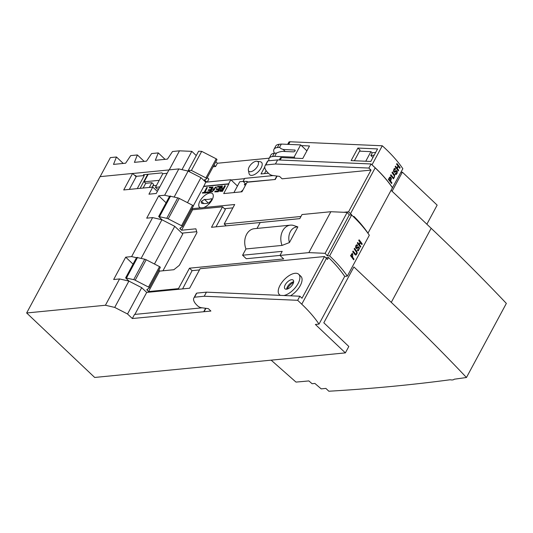 <?xml version="1.0" encoding="UTF-8"?>
<svg xmlns="http://www.w3.org/2000/svg" width="533" height="533" viewBox="0 0 533 533"><rect width="100%" height="100%" fill="white"/><g stroke="black" fill="none" stroke-linecap="round" stroke-linejoin="round"><path stroke-width="0.8" d="M271.144 360.155L295.988 382.081A1340.562 572.002 -151.7 0 0 308.854 380.922A1340.562 572.002 -151.7 0 0 312.078 383.713L314.89 383.44L321.199 388.87L325.876 388.41L328.848 391.229A2568.121 1095.795 -151.7 0 0 450.172 379.762A7.875 3.358 -151.7 0 0 454.216 379.216A2568.121 1095.795 -151.7 0 0 466.462 377.497A1340.562 572.002 -151.7 0 0 391.282 302.371L353.892 266.94L323.824 322.785L348.822 346.47L345.371 352.879L94.687 377.457L26.65 312.978L100.057 176.643L132.61 173.452L136.148 176.743M273.316 175.57L244.687 178.375L243.075 181.38L247.219 181.42L246.886 182.039L275.275 179.481L247.105 182.239L241.969 191.787L223.7 193.579L228.837 184.032L203.746 186.49L193.292 205.911M226.145 225.845L224.2 224.007L234.693 204.512L203.726 207.55A9.414 4.564 -46.5 0 0 212.067 199.882A9.414 4.564 -46.5 0 0 210.575 192.953A9.414 4.564 -46.5 0 0 200.781 199.728A9.414 4.564 -46.5 0 0 200.521 207.863L191.94 208.703M224.2 224.007L300.972 216.478M343.792 212.281L348.555 211.814L371.015 170.094L282.097 178.815L279.552 176.396L272.563 175.47A3.425 1.459 28.3 0 1 268.699 173.472A13.698 5.843 28.3 0 1 265.068 165.77A13.698 5.843 28.3 0 1 265.754 164.957L267.952 160.866L277.646 159.92L371.075 163.971L375.172 167.862A102.722 43.833 28.3 0 1 392.428 187.763L367.977 233.174A102.722 43.833 -151.7 0 0 353.899 216.365L353.619 216.891M275.275 179.481L277.107 176.077M203.526 186.29L228.617 183.825L230.822 179.734L205.731 182.199L203.746 186.49M275.061 179.275L276.807 176.037M237.451 186.017L230.822 179.734M265.068 165.77L267.273 161.679A13.698 5.843 28.3 0 1 267.952 160.866M391.069 190.288L431.17 228.291A1340.562 572.002 28.3 0 1 506.35 303.41L466.462 377.497M156.489 185.431L152.904 185.784M132.61 173.452L123.729 189.948L152.758 187.103L148.94 194.192L156.269 193.472L168.968 169.887L178.828 168.921L188.136 171.08L200.948 177.662L205.731 182.199M26.65 312.978L105.421 305.256L119.592 278.939L128.893 281.098L141.711 287.68L146.708 292.417L134.876 314.403M136.488 257.719L131.624 256.593L125.701 257.173L113.669 279.519L119.592 278.939M131.624 256.593L152.625 217.591L161.925 219.749L174.744 226.332L182.786 233.954L162.958 270.784M169.521 196.371L164.657 195.238L158.741 195.818L146.702 218.17L152.625 217.591M164.657 195.238L178.828 168.921M354.538 248.271L354.165 248.964L356.624 252.329L356.504 253.681L355.638 254.194L353.066 251.01L352.693 251.703L355.205 254.861L355.911 255.1L357.063 253.548L357.11 251.929L354.538 248.271M357.317 243.115A102.722 43.833 28.3 0 1 360.435 247.219L360.808 246.526A102.722 43.833 -151.7 0 0 359.429 244.66L360.468 242.735A102.722 43.833 28.3 0 1 361.84 244.6L362.213 243.907A102.722 43.833 -151.7 0 0 359.095 239.803L358.722 240.496A102.722 43.833 28.3 0 1 360.121 242.282L359.082 244.207A102.722 43.833 -151.7 0 0 357.69 242.422L357.317 243.115M105.421 305.256L114.722 307.414L127.54 313.997L132.324 318.527L210.895 311.052L208.35 308.64L201.354 307.714A3.425 1.459 28.3 0 1 197.496 305.715A13.698 5.843 28.3 0 1 193.865 298.014A13.698 5.843 28.3 0 1 194.545 297.201L204.239 296.248L297.667 300.306L301.765 304.19A102.722 43.833 28.3 0 1 319.02 324.097L344.711 276.38L347.303 276.127L369.322 235.226A102.722 43.833 -151.7 0 0 351.64 215.006L349.315 214.906L347.15 212.427L330.86 211.721L302.011 214.546L299.799 218.65L260.184 222.534L257.013 228.424M347.303 276.127A102.722 43.833 -151.7 0 0 329.621 255.907L351.64 215.006M357.63 249.557L357.257 250.25L358.349 250.81L359.515 248.125L358.602 246.779L356.244 247.492L356.251 246.033L356.79 245.606L357.27 245.973L357.656 245.247L356.85 244.714L355.811 245.706L355.571 247.572L356.477 248.611L358.702 247.792L359.002 248.565L358.609 249.711L358.103 249.977L357.63 249.557M350.534 255.7A102.722 43.833 28.3 0 1 353.652 259.811L354.025 259.111A102.722 43.833 -151.7 0 0 352.699 257.319L352.46 253.255L350.534 255.7M211.714 199.335L211.108 198.762C211.848 198.589 211.927 199.115 211.334 200.341L208.909 202.853A26.63 11.36 28.3 0 1 202.307 203.499L201.301 202.946L201.434 201.307L204.505 199.409A26.63 11.36 -151.7 0 0 211.108 198.762L211.621 198.796M203.726 207.55A25.164 10.74 28.3 0 1 200.521 207.863M158.741 195.818L166.076 202.773M232.888 207.87L224.486 208.696M289.419 242.568L282.057 245.413A14.384 10.98 -95.6 0 1 290.418 225.146A14.384 10.98 -95.6 0 1 292.897 225.272L297.854 226.905A11.986 9.148 84.4 0 0 289.419 242.568L297.854 226.905M282.057 245.413L245.96 248.951A14.384 10.98 -95.6 0 1 254.328 228.69L290.418 225.146M329.621 255.907L327.289 255.807L325.13 253.328L308.84 252.615L279.985 255.447L282.197 251.343L242.582 255.227L245.96 248.951M308.84 252.615L330.86 211.721M242.582 255.227L246.273 258.732L279.998 255.42M279.985 255.447L283.683 258.951L189.481 268.186L192.093 270.657L199.469 269.931M325.79 257.779L328.535 257.506A102.722 43.833 -151.7 0 1 344.711 276.38M182.599 288.899L192.093 270.657M351.427 214.999L349.401 214.912M301.765 304.19L326.429 258.385A102.722 43.833 -151.7 0 1 327.509 259.418L328.535 257.506M216.012 226.845L225.346 209.509L222.514 206.831L211.508 227.285L299.812 218.623M181.926 233.141L196.717 231.688M141.178 258.285L161.925 219.749M154.457 264.015L174.744 226.332M159.82 271.09L158.847 270.164M114.722 307.414L128.893 281.098M127.54 313.997L141.711 287.68M132.324 318.527L134.529 314.443L202.114 307.814M146.708 292.417L189.628 288.213L200.122 268.719L324.477 256.533L302.011 298.247L299.866 296.215L206.438 292.157L196.75 293.11A13.698 5.843 -151.7 0 0 196.064 293.923L193.865 298.014M204.072 311.725L205.905 308.321M290.445 295.808A14.038 6.809 -46.5 0 0 300.272 285.601A14.038 6.809 -46.5 0 0 300.892 276.327L298.713 274.268A14.038 6.809 -46.5 0 0 280.032 285.348A14.038 6.809 -46.5 0 0 279.399 294.649A14.038 6.809 -46.5 0 0 280.578 295.382M351.587 214.699A102.722 43.833 28.3 0 0 350.507 213.666L348.555 211.814M265.754 164.957L275.441 164.004L368.869 168.062L371.075 163.971M368.869 168.062L371.015 170.094M326.429 258.385L324.477 256.533M297.667 300.306L299.866 296.215M204.239 296.248L206.438 292.157M275.441 164.004L277.646 159.92M203.853 311.519L205.598 308.281M194.545 297.201L196.75 293.11M287.294 289.053A7.535 3.651 133.5 0 1 293.55 282.45M319.02 324.097L315.376 324.45L345.371 352.879M174.211 196.937L188.136 171.08M187.489 202.667L200.948 177.662M293.663 281.777A5.976 2.898 -46.5 0 0 287.387 286.894A5.976 2.898 -46.5 0 0 286.627 289.206M283.842 295.522A14.038 6.809 -46.5 0 0 296.615 285.941A14.038 6.809 -46.5 0 0 298.713 274.268M285.215 284.835A5.976 2.898 -46.5 0 0 284.948 288.799A5.976 2.898 -46.5 0 0 291.158 286.454A5.976 2.898 -46.5 0 0 293.17 280.125A5.976 2.898 -46.5 0 0 285.215 284.835M125.701 257.173L133.043 264.121M327.289 255.807L349.315 214.906M325.13 253.328L347.15 212.427M189.481 268.186L178.475 288.633L148.54 291.571L159.554 271.117L173.858 269.718L179.361 265.301L196.977 232.581L195.877 228.817L181.573 230.216L192.586 209.769L222.514 206.831M149.287 287.873L160.206 267.593A1.026 0.44 -151.7 0 0 160.273 267.519A1.026 0.44 -151.7 0 0 159.534 266.62L146.189 259.764A3.425 1.459 -151.7 0 0 144.716 259.198L136.635 257.452L125.621 277.906L129.099 281.204M159.554 271.117L158.747 270.351M178.475 288.633L179.115 289.246M148.54 291.571L147.108 290.212A1.026 0.44 28.3 0 1 146.868 289.659A1.026 0.44 28.3 0 1 146.935 289.592L149.193 288.04A1.026 0.44 -151.7 0 0 149.26 287.967A1.026 0.44 -151.7 0 0 148.52 287.074L135.175 280.218A3.425 1.459 -151.7 0 0 133.71 279.645L125.621 277.906M181.573 230.216L180.141 228.864A1.026 0.44 -151.7 0 1 179.901 228.311A1.026 0.44 -151.7 0 1 179.967 228.237L182.226 226.692A1.026 0.44 28.3 0 0 182.293 226.618A1.026 0.44 28.3 0 0 181.553 225.726L168.208 218.863A3.425 1.459 28.3 0 0 166.742 218.297L158.654 216.551L169.667 196.104L177.756 197.85A3.425 1.459 28.3 0 1 179.221 198.416L192.566 205.272A1.026 0.44 28.3 0 1 193.306 206.171A1.026 0.44 28.3 0 1 193.239 206.238L182.319 226.525M191.78 209.003L192.586 209.769M158.654 216.551L162.139 219.849M159.6 216.458L170.613 196.011M137.574 257.359L126.568 277.813M360.808 246.526L359.815 246.373M359.429 244.66L358.403 244.5M360.468 242.735L359.922 242.648M362.213 243.907L361.221 243.754M359.082 244.207L358.049 244.041M357.656 245.247L356.251 245.027M351.274 255.467L352 254.248L352.859 254.601L352.36 256.859A102.722 43.833 -151.7 0 0 351.274 255.467L350.707 255.38M352.36 256.859L351.327 256.699M354.025 259.111L353.039 258.958M352.699 257.319L351.68 257.159M157.382 191.407L152.758 187.103M246.053 184.198L243.075 181.38M388.384 179.414A102.722 43.833 28.3 0 1 391.542 183.525L391.915 182.832A102.722 43.833 -151.7 0 0 390.569 181.033L391.429 178.555L390.542 177.043L389.603 177.282L388.384 179.414M392.381 171.986L394.766 175.117L393.567 178.828L390.536 175.417L390.909 174.724L393.441 177.862L394.247 177.642L394.573 176.263L392.008 172.679L392.381 171.986M398.697 170.247L398.324 170.94A102.722 43.833 -151.7 0 0 395.16 166.829L395.533 166.129A102.722 43.833 28.3 0 1 396.945 167.922L397.984 165.996A102.722 43.833 -151.7 0 0 396.565 164.211L396.945 163.518A102.722 43.833 28.3 0 1 400.103 167.629L399.73 168.321A102.722 43.833 -151.7 0 0 398.331 166.449L397.298 168.375A102.722 43.833 28.3 0 1 398.697 170.247L397.924 170.127L396.659 168.275L396.852 167.902M392.568 187.796A102.722 43.833 28.3 0 0 372.007 164.857L382.288 145.776A102.722 43.833 28.3 0 1 402.848 168.708L392.401 187.809M395.126 169.687L394.187 169.594L393.88 170.66L394.24 171.34L396.372 170.493L397.305 171.399L397.132 173.298L396.099 174.577L395.133 173.971L395.506 173.272L395.999 173.698L396.605 173.252L396.679 171.619L394.287 172.319L393.421 171.28L394.094 168.741L395.046 168.528L395.513 168.961L395.126 169.687M231.082 179.987L244.534 178.668M190.341 172.212L188.336 170.313L191.42 170.447L205.918 177.895A1.026 0.44 28.3 0 1 206.657 178.795A1.026 0.44 28.3 0 1 206.557 178.888L204.485 179.868L206.831 182.086M168.941 169.94L132.657 173.498M402.368 172.166L437.147 205.125L426.873 224.213A2550.998 1088.493 -151.7 0 0 426.873 224.213L392.088 191.254L402.368 172.166L400.909 172.306M233.92 192.573L239.75 181.753L243.121 181.42M129.332 189.402L136.381 176.316L144.303 175.537L143.437 174.711L161.925 172.899L162.792 173.725L167.129 173.298M159.234 180.334L144.13 181.82L143.803 181.506L145.696 183.299L151.858 182.699L153.651 184.398L152.165 187.163M136.381 176.316L135.509 175.49L134.869 175.55M264.754 167.016L261.017 173.951L268.432 173.225M279.259 159.987L280.311 158.028A3.425 1.459 28.3 0 1 281.524 157.581L302.764 158.508L309.513 145.962L301.398 145.609M351.12 160.606L370.815 161.459L377.564 148.92L357.876 148.061L351.12 160.606M213.133 166.769L215.612 166.523L217.371 163.251L269.218 158.168M214.059 165.05L215.612 166.523M207.304 177.596L208.856 179.068L207.25 182.046M248.385 170.307L249.051 173.518A8.561 4.151 -46.5 0 0 251.922 175.364A8.561 4.151 -46.5 0 0 260.737 168.635A8.561 4.151 -46.5 0 0 260.204 161.746L256.966 161.252A6.583 3.191 133.5 0 1 255.733 168.681A6.583 3.191 133.5 0 1 248.385 170.307A6.583 3.191 133.5 0 1 250.697 164.737A6.583 3.191 133.5 0 1 256.24 161.239A6.583 3.191 133.5 0 1 256.966 161.252M188.336 170.313L198.609 151.225L201.694 151.359L216.198 158.814A1.026 0.44 28.3 0 1 216.938 159.707A1.026 0.44 28.3 0 1 216.831 159.8M215.818 161.779L217.371 163.251M287.68 144.35L288.826 142.211A3.425 1.459 28.3 0 1 290.039 141.771L382.288 145.776M191.42 170.447L201.694 151.359M123.256 163.444L116.467 157.002L110.384 157.601L100.131 176.636M196.271 155.569L191.833 151.365L179.488 150.826L172.525 151.512L167.422 159.114L155.316 160.3L158.281 152.904L151.612 153.557L146.508 161.159L134.403 162.352L137.374 154.956L130.705 155.609L125.601 163.211L113.496 164.397L116.467 157.002M266.107 170.593L264.488 173.611M357.876 148.061L360.075 150.146L354.372 160.746M372.947 157.488L370.828 155.483L372.294 152.751L375.678 152.425M245.147 183.345L244.294 184.924L245.74 184.778M243.001 189.861L240.876 191.893M370.828 155.483L374.213 155.15M397.298 168.375L396.659 168.275M398.331 166.449L397.785 166.363M400.103 167.629L399.33 167.509L396.792 163.798M396.945 167.922L396.345 167.828L395.379 166.416M395.513 174.384L396.092 173.698M396.619 171.553L396.126 170.54M394.413 171.406L393.867 171.32L394.173 169.247L394.647 169.321M395.513 168.961L394.56 168.441M394.733 169.347L394.986 168.881M394.007 172.206L396.339 171.406M393.167 178.648L393.767 178.002M394.273 175.597L392.228 172.266M393.714 177.995L392.981 177.882L390.756 175.004M390.223 180.574A102.722 43.833 -151.7 0 0 389.123 179.181L388.677 179.108L389.616 180.48L390.223 180.574L390.816 178.535L389.936 177.909L389.123 179.181M390.569 181.033L389.923 180.934L391.062 182.866M390.076 176.976L390.809 178.522M390.123 180.56L389.923 180.934M391.915 182.832L391.142 182.712M390.223 177.869L389.716 177.789L388.677 179.108M359.528 151.159L370.921 151.652L372.221 152.891M370.921 151.652L365.758 161.239M144.17 161.392L137.374 154.956M165.077 159.34L158.281 152.904M148.207 174.244L144.13 181.82M158.727 188.915L157.242 189.055L155.449 187.356L162.792 173.725M147.681 174.298L140.119 188.342M137.261 188.622L144.303 175.537M274.488 153.264A13.698 5.843 28.3 0 1 273.989 149.307L275.754 146.035A13.698 5.843 28.3 0 1 279.119 144.29L281.317 144.07L279.559 147.341L281.018 148.654L283.13 149.453L295.055 150.093C295.302 150.952 294.836 151.545 293.663 151.865L282.104 151.359L279.165 151.978L276.474 153.071L274.715 156.342L294.056 157.182L295.102 158.174M281.317 144.07L300.659 144.909L294.056 157.182M276.474 153.071L274.268 153.284A13.698 5.843 -151.7 0 0 270.904 155.03L269.145 158.301A13.698 5.843 28.3 0 1 272.51 156.555L274.715 156.342M273.989 149.307A13.698 5.843 28.3 0 1 277.353 147.561L279.559 147.341M269.005 160.766A13.698 5.843 28.3 0 1 269.145 158.301M191.833 151.365L181.986 169.654M300.659 144.909L306.901 150.826M179.488 150.826L169.241 169.86M155.449 187.356L159.793 186.93M143.137 188.049L145.696 183.299M149.3 187.443L151.858 182.699M215.572 188.069L216.118 188.016L216.138 186.81L212.7 189.655L214.006 189.901L212.181 191.374L212.114 190.934L211.568 190.987L211.634 191.993L214.592 189.275L213.267 189.002L215.545 187.436L215.572 188.069L216.338 188.222L216.225 186.93M212.114 190.934L212.321 191.44M212.82 189.741L214.093 190.028M211.768 192.08L214.686 189.395M213.4 189.082L215.625 187.569M222.947 188.882L222.014 190.627L220.089 190.701L222.947 188.882M222.341 185.977L221.701 186.037L221.088 188.629L219.623 191.214L222.468 191.36L225.406 185.904L224.64 185.751L223.327 188.189L221.768 188.342L222.341 185.977L222.041 188.316M222.248 191.154L225.186 185.697M219.756 191.3L222.468 191.36M220.236 190.774L222.821 189.122M207.304 187.449L206.751 187.503L204.132 192.38L202.66 192.52L202.353 193.099L206.051 192.966L206.144 192.18L204.679 192.326L207.304 187.449L205.025 192.293M205.838 192.759L206.144 192.18M202.353 193.099L206.051 192.966M217.291 187.13L220.042 186.863L219.043 188.715L216.658 188.949L216.285 189.648L218.67 189.415L217.857 190.921L215.105 191.194L214.732 191.887L218.25 191.773L221.188 186.317L217.664 186.437L217.291 187.13L219.916 187.103M218.03 191.567L220.968 186.11M216.285 189.648L218.537 189.655M214.732 191.887L218.25 191.773M209.129 187.929L211.881 187.663L210.881 189.515L208.496 189.755L208.123 190.448L210.508 190.214L209.696 191.72L206.944 191.993L206.571 192.686L210.089 192.573L213.027 187.116L209.502 187.236L209.129 187.929L211.754 187.902M209.869 192.366L212.807 186.91M208.123 190.448L210.375 190.454M206.571 192.686L210.089 192.573M350.507 213.666L375.172 167.862M391.282 302.371L431.17 228.291M180.141 228.864L180.78 227.684M166.742 218.297L177.756 197.85M168.208 218.863L179.221 198.416M181.553 225.726L192.566 205.272M147.748 289.033L147.108 290.212M159.534 266.62L148.52 287.074M146.189 259.764L135.175 280.218M144.716 259.198L133.71 279.645M203.813 203.566L201.434 201.307M208.33 203.033L204.505 199.409M288.633 144.39L290.039 141.771M280.211 160.027L281.524 157.581M205.918 177.895L216.198 158.814M294.689 149.953L295.202 150.439M283.13 149.453L285.288 151.499M274.268 153.284L272.51 156.555M279.119 144.29L277.353 147.561M279.399 294.649L280.151 295.362M182.293 226.618L193.306 206.171M160.273 267.519L149.26 287.967M356.55 247.692L355.564 247.539M356.79 245.606L355.937 245.473M358.496 247.692L357.163 247.485M358.103 249.977L357.463 249.877M355.837 254.274L354.512 254.068M352.366 254.154L351.447 254.008M206.657 178.795L216.938 159.707M395.266 173.578L395.999 173.698"/></g></svg>
